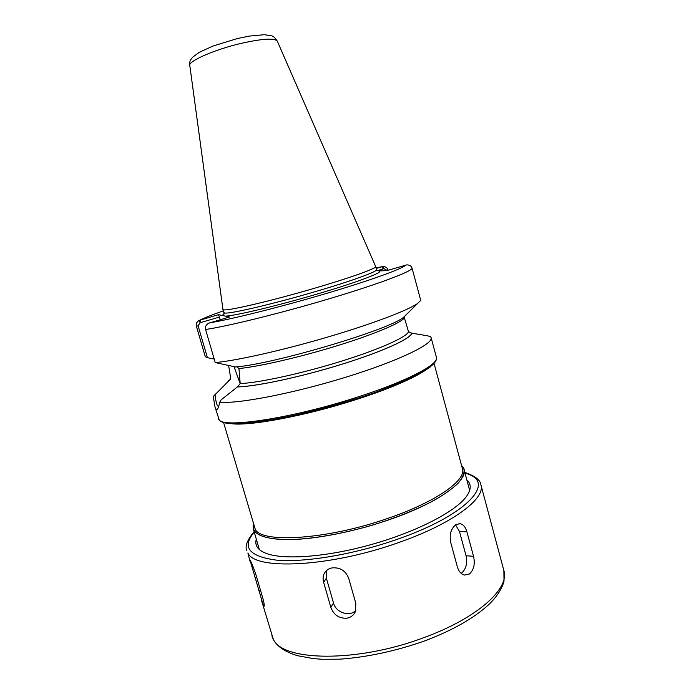 <?xml version="1.0" encoding="UTF-8"?>
<svg xmlns="http://www.w3.org/2000/svg" width="694" height="694" viewBox="0 0 694 694"><rect width="100%" height="100%" fill="white"/><g stroke="black" fill="none" stroke-linecap="round" stroke-linejoin="round"><path stroke-width="1.04" d="M205.32 356.742L207.419 357.688L198.102 325.85L200.08 322.745L199.169 320.428L198.423 320.871C196.532 322.415 195.847 324.193 196.376 326.206L205.32 356.742M200.08 322.745L219.443 317.054L218.471 314.668L199.169 320.428M214.203 359.067L207.419 357.688M388.015 270.304L387.885 269.819C387.174 267.615 385.474 266.522 382.793 266.539L376.183 268.387M218.471 314.668L229.514 316.985L208.634 323.231C205.979 324.87 204.956 326.961 205.571 329.485L215.227 362.563L235.483 366.953C273.28 364.263 389.603 329.676 403.63 317.245L417.615 303.469C407.786 310.461 371.125 324.358 326.189 337.51C281.287 350.661 235.622 360.819 215.227 362.563M225.446 316.134C235.448 315.787 278.546 305.49 318.477 293.649C358.755 281.807 384.866 271.744 378.907 270.99L387.235 270.53L406.762 264.874C409.616 264.856 411.403 266.045 412.141 268.431L420.746 300.398L417.615 303.469M406.155 314.989L403.63 317.245M218.775 406.146C217.291 407.04 216.042 403.249 215.036 394.765L213.266 396.465L214.993 406.97L216.068 409.208C216.832 409.928 217.656 409.2 218.541 407.031L219.807 402.121L221.117 399.865L237.452 386.879L240.202 383.582L238.944 368.557L237.01 366.796M213.266 396.465L216.615 393.056M404.108 316.898L408.506 331.749L411.672 333.137L427.704 335.835L430.601 336.711L431.113 337.64C433.594 343.929 398.104 361.149 345.248 377.38C292.478 393.645 236.958 404.22 219.807 402.121M230.234 379.392L215.036 394.765M377.059 270.721L384.034 268.665L387.209 270.53M382.793 266.539L384.034 268.665M228.274 380.971L229.809 380L230.599 377.545L228.638 365.599M240.185 383.747L234.025 366.666M220.215 319.726L219.443 317.054M405.808 315.102L403.969 316.915M411.846 333.085C411.334 338.438 382.802 351.563 341.743 364.307C300.754 377.05 255.791 386.619 237.261 386.931M461.553 465.501L464.034 469.508C464.433 473.525 462.438 478.131 458.049 483.336C452.262 488.81 444.186 494.536 433.837 500.521C416.391 509.717 395.597 518.019 371.455 525.427C339.626 534.614 307.694 539.776 285.052 539.672C268.873 539.038 258.645 536.158 254.368 531.04L253.267 528.759L253.301 524.039M375.654 266.487L375.68 266.548C376.868 268.457 345.751 279.396 305.317 290.907C264.9 302.437 228.005 310.843 223.615 309.836L222.939 309.481L189.696 64.742C191.353 59.797 215.721 49.421 240.098 43.618C262.185 38.604 274.59 37.806 277.322 41.215L375.654 266.487M263.468 605.853L249.944 559.902C251.497 562.461 253.475 567.345 255.878 574.554L262.714 597.786C264.076 602.791 264.527 605.654 264.067 606.374L263.468 605.853M346.696 618.241C338.967 618.484 333.667 614.841 330.812 607.285L323.612 582.223C322.71 578.9 322.996 575.864 324.48 573.105C326.163 570.268 328.774 568.516 332.296 567.865C340.19 567.302 345.655 570.754 348.674 578.232L355.866 603.511L355.233 611.987C353.489 615.448 350.644 617.53 346.696 618.241M355.866 610.33C349.776 617.252 335.853 612.646 333.51 603.025L326.38 578.18L326.631 570.468M469.396 574.007L464.642 575.074C461.258 574.32 458.855 571.665 457.441 567.128L450.658 542.257C449.278 534.371 451.048 528.49 455.984 524.629L460.027 523.666C463.228 524.326 465.518 527.05 466.906 531.812L473.534 556.302C475.234 564.022 473.855 569.921 469.396 574.007M455.585 524.89L459.454 531.439L466.056 555.755C467.6 563.563 465.978 569.444 461.215 573.409M466.845 479.936C471.625 484.247 471.304 490.007 465.891 497.208C454.475 512.155 416.053 531.994 371.411 544.521C326.779 557.091 283.646 560.179 266.114 553.361C261.855 551.739 258.923 549.691 257.309 547.219C255.756 544.807 255.427 542.109 256.303 539.117M198.102 325.85L196.376 326.206M223.338 310.851C212.668 314.608 204.921 317.678 200.089 320.064L201.026 322.467M381.969 266.696L376.053 267.919L381.891 266.713L383.149 268.925M222.141 315.44L224.448 313.671M412.141 268.431C409.946 272.222 375.983 284.887 327.776 299.192C279.647 313.488 227.346 326.336 205.571 329.485M405.79 265.065C402.581 268.734 370.154 280.515 325.061 293.84C280.029 307.156 231.059 319.37 209.631 322.84M431.113 337.64L436.405 357.315C439.484 364.194 406.12 381.752 355.241 397.809C291.463 418.361 224.093 428.363 219.2 419.896L214.993 406.97M387.122 270.192L387.885 269.819M228.456 380.919L230.156 379.523M377.068 270.738L376.53 269.654C377.805 271.415 352.786 280.61 317.184 291.072C273.87 303.894 228.499 314.443 224.518 312.951L223.841 312.578L223.936 313.783M404.108 318.19C400.1 323.387 372.895 334.786 336.035 346.089C299.209 357.384 258.715 366.658 238.944 368.557M408.506 331.749C406.797 337.084 379.193 349.498 340.338 361.531C301.543 373.563 258.897 382.81 240.202 383.582M411.672 333.137C411.126 338.49 382.654 351.589 341.7 364.289C300.814 377.007 255.965 386.549 237.452 386.879M355.259 398.963C294.1 418.682 228.751 428.736 221.412 421.258M432.293 364.177C427.244 372.114 396.491 386.801 354.903 399.961C304.571 416.148 248.547 426.437 230.929 423.626M434.045 363.37L462.404 468.65C466.646 480.101 436.066 501.97 387.885 518.357C327.768 539.472 262.063 543.567 255.323 529.453L223.572 422.525M461.614 465.7C474.158 476.11 443.657 501.215 388.614 519.91C354.608 531.613 316.221 539.16 290.04 539.611C263.564 539.446 251.332 534.319 253.353 524.239M258.697 590.698L260.45 590.091M252.009 567.978L253.423 567.492M330.812 607.285L333.51 603.025M323.612 582.223L326.38 578.18M473.534 556.302L466.056 555.755M466.906 531.812L459.454 531.439M464.945 472.866L469.925 474.817C494.406 484.664 464.191 516.31 396.534 539.559C353.749 554.497 305.039 562.608 276.88 560.179C249.042 556.588 241.503 547.219 254.247 532.09M464.824 472.423C475.156 476.006 480.517 480.144 480.899 484.82C485.904 498.509 452.262 524.031 398.044 542.76C329.546 567.25 254.802 570.373 247.897 552.971L249.97 561.203M480.899 484.82L503.87 570.546C509.943 588.269 477.793 617.955 424.381 637.439C356.985 663.108 281.573 661.339 273.167 638.81L261.204 599.373M199.82 320.151C204.314 317.904 212.147 314.798 223.338 310.843M436.405 357.315C436.96 359.969 435.112 362.945 430.879 366.259C430.323 368.505 395.493 387.009 355.328 398.963C331.428 406.406 308.11 412.505 285.364 417.276L264.865 420.963L239.82 423.644C226.513 424.147 219.373 422.464 218.402 418.595M253.267 528.759L259.365 549.553M464.034 469.508L469.673 490.441M277.27 41.102C274.919 37.563 272.898 35.793 271.233 35.784L264.319 34.7L249.146 36.114L237.279 38.578L212.798 46.116L199.109 52.406L192.594 57.255C190.789 59.97 189.653 59.458 189.479 65.774M222.939 309.481L223.841 312.578M375.68 266.548L376.53 269.654M324.48 573.105L325.521 571.604M460.009 523.658L458.977 523.614M254.117 531.656C247.159 540.132 244.73 546.456 246.856 550.611M503.87 570.546L504.009 581.173C501.805 589.336 496.479 597.361 488.038 605.246C473.282 618.597 452.167 630.482 424.685 640.918C395.667 651.093 367.378 657.175 339.808 659.17L322.415 659.283L313.35 658.615L297.526 655.7C279.248 650.174 273.401 641.664 271.909 635.747"/></g></svg>
